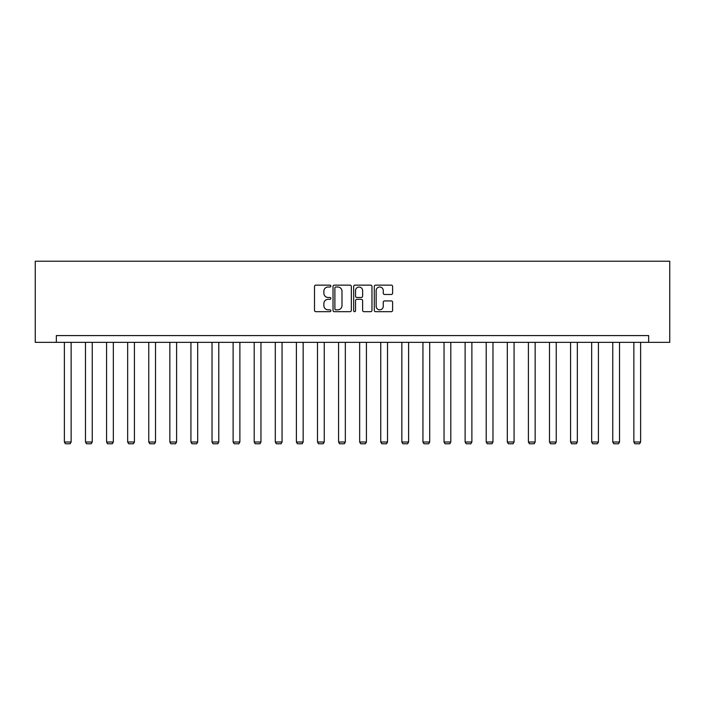 <?xml version="1.0" encoding="UTF-8"?>
<svg xmlns="http://www.w3.org/2000/svg" width="705" height="705" viewBox="0 0 705 705"><rect width="100%" height="100%" fill="white"/><g stroke="black" fill="none" stroke-linecap="round" stroke-linejoin="round"><path stroke-width="1.06" d="M330.865 286.063A0.925 0.925 0 0 0 329.94 285.137L315.84 285.137A1.331 1.331 0 0 0 314.509 286.459L314.509 310.35A1.331 1.331 0 0 0 315.84 311.68L329.94 311.68A0.925 0.925 0 0 0 330.865 310.746A0.925 0.925 0 0 0 329.94 309.821L328.116 309.821A4.248 4.248 0 0 1 323.868 305.573L323.868 303.582A4.248 4.248 0 0 1 328.116 299.334L329.94 299.334A0.925 0.925 0 0 0 330.865 298.409A0.925 0.925 0 0 0 329.94 297.475L328.116 297.475A4.248 4.248 0 0 1 323.868 293.227L323.868 291.236A4.248 4.248 0 0 1 328.116 286.997L329.94 286.997A0.925 0.925 0 0 0 330.865 286.063M391.284 294.487A1.331 1.331 0 0 0 392.614 293.165L392.614 286.459A1.331 1.331 0 0 0 391.284 285.137L375.624 285.137A1.331 1.331 0 0 0 374.293 286.459L374.293 310.35A1.331 1.331 0 0 0 375.624 311.68L391.284 311.68A1.331 1.331 0 0 0 392.614 310.35L392.614 302.251A1.331 1.331 0 0 0 391.284 300.929L384.586 300.929A1.331 1.331 0 0 0 383.256 302.251L383.256 306.27A3.551 3.551 0 0 1 379.704 309.821A3.551 3.551 0 0 1 376.153 306.27L376.153 290.539A3.551 3.551 0 0 1 379.704 286.997A3.551 3.551 0 0 1 383.256 290.539L383.256 293.165A1.331 1.331 0 0 0 384.586 294.487L391.284 294.487M648.662 342.348L669.75 342.348L669.75 261.229L35.25 261.229L35.25 342.348L648.662 342.348L648.662 335.589L56.338 335.589L56.338 342.348M351.337 286.459A1.331 1.331 0 0 0 350.015 285.137L334.355 285.137A1.331 1.331 0 0 0 333.024 286.459L333.024 310.35A1.331 1.331 0 0 0 334.355 311.68L350.015 311.68A1.331 1.331 0 0 0 351.337 310.35L351.337 286.459M354.985 285.137L370.645 285.137A1.331 1.331 0 0 1 371.976 286.459L371.976 310.35A1.331 1.331 0 0 1 370.645 311.68L363.947 311.68A1.331 1.331 0 0 1 362.617 310.35L362.617 300.665A1.331 1.331 0 0 0 361.295 299.334L356.845 299.334A1.331 1.331 0 0 0 355.523 300.665L355.523 310.746A0.925 0.925 0 0 1 354.589 311.68A0.925 0.925 0 0 1 353.663 310.746L353.663 286.459A1.331 1.331 0 0 1 354.985 285.137M335.809 286.997A0.925 0.925 0 0 0 334.884 287.922L334.884 308.887A0.925 0.925 0 0 0 335.809 309.821L337.739 309.821A4.248 4.248 0 0 0 341.987 305.573L341.987 291.236A4.248 4.248 0 0 0 337.739 286.997L335.809 286.997M362.617 290.61A3.551 3.551 0 0 0 359.065 287.058A3.551 3.551 0 0 0 355.523 290.61L355.523 296.153A1.331 1.331 0 0 0 356.845 297.475L361.295 297.475A1.331 1.331 0 0 0 362.617 296.153L362.617 290.61M71.143 342.348L71.143 442.017L64.384 442.017L64.384 342.348M71.143 442.017L70.13 443.771L65.398 443.771L64.384 442.017M92.24 342.348L92.24 442.017L85.481 442.017L85.481 342.348M92.24 442.017L91.227 443.771L86.495 443.771L85.481 442.017M113.329 342.348L113.329 442.017L106.57 442.017L106.57 342.348M113.329 442.017L112.315 443.771L107.583 443.771L106.57 442.017M134.417 342.348L134.417 442.017L127.658 442.017L127.658 342.348M134.417 442.017L133.404 443.771L128.671 443.771L127.658 442.017M155.514 342.348L155.514 442.017L148.755 442.017L148.755 342.348M155.514 442.017L154.501 443.771L149.768 443.771L148.755 442.017M176.602 342.348L176.602 442.017L169.843 442.017L169.843 342.348M176.602 442.017L175.589 443.771L170.857 443.771L169.843 442.017M197.691 342.348L197.691 442.017L190.932 442.017L190.932 342.348M197.691 442.017L196.677 443.771L191.945 443.771L190.932 442.017M218.788 342.348L218.788 442.017L212.029 442.017L212.029 342.348M218.788 442.017L217.774 443.771L213.042 443.771L212.029 442.017M239.876 342.348L239.876 442.017L233.117 442.017L233.117 342.348M239.876 442.017L238.863 443.771L234.131 443.771L233.117 442.017M260.965 342.348L260.965 442.017L254.205 442.017L254.205 342.348M260.965 442.017L259.951 443.771L255.219 443.771L254.205 442.017M282.062 342.348L282.062 442.017L275.302 442.017L275.302 342.348M282.062 442.017L281.048 443.771L276.316 443.771L275.302 442.017M303.15 342.348L303.15 442.017L296.391 442.017L296.391 342.348M303.15 442.017L302.137 443.771L297.404 443.771L296.391 442.017M324.247 342.348L324.247 442.017L317.479 442.017L317.479 342.348M324.247 442.017L323.225 443.771L318.493 443.771L317.479 442.017M345.335 342.348L345.335 442.017L338.576 442.017L338.576 342.348M345.335 442.017L344.322 443.771L339.59 443.771L338.576 442.017M366.424 342.348L366.424 442.017L359.665 442.017L359.665 342.348M366.424 442.017L365.41 443.771L360.678 443.771L359.665 442.017M387.521 342.348L387.521 442.017L380.753 442.017L380.753 342.348M387.521 442.017L386.507 443.771L381.775 443.771L380.753 442.017M408.609 342.348L408.609 442.017L401.85 442.017L401.85 342.348M408.609 442.017L407.596 443.771L402.863 443.771L401.85 442.017M429.697 342.348L429.697 442.017L422.938 442.017L422.938 342.348M429.697 442.017L428.684 443.771L423.952 443.771L422.938 442.017M450.795 342.348L450.795 442.017L444.035 442.017L444.035 342.348M450.795 442.017L449.781 443.771L445.049 443.771L444.035 442.017M471.883 342.348L471.883 442.017L465.124 442.017L465.124 342.348M471.883 442.017L470.87 443.771L466.137 443.771L465.124 442.017M492.971 342.348L492.971 442.017L486.212 442.017L486.212 342.348M492.971 442.017L491.958 443.771L487.226 443.771L486.212 442.017M514.068 342.348L514.068 442.017L507.309 442.017L507.309 342.348M514.068 442.017L513.055 443.771L508.323 443.771L507.309 442.017M535.157 342.348L535.157 442.017L528.398 442.017L528.398 342.348M535.157 442.017L534.143 443.771L529.411 443.771L528.398 442.017M556.245 342.348L556.245 442.017L549.486 442.017L549.486 342.348M556.245 442.017L555.232 443.771L550.499 443.771L549.486 442.017M577.342 342.348L577.342 442.017L570.583 442.017L570.583 342.348M577.342 442.017L576.329 443.771L571.596 443.771L570.583 442.017M598.43 342.348L598.43 442.017L591.671 442.017L591.671 342.348M598.43 442.017L597.417 443.771L592.685 443.771L591.671 442.017M619.519 342.348L619.519 442.017L612.76 442.017L612.76 342.348M619.519 442.017L618.505 443.771L613.773 443.771L612.76 442.017M640.616 342.348L640.616 442.017L633.857 442.017L633.857 342.348M640.616 442.017L639.602 443.771L634.87 443.771L633.857 442.017"/></g></svg>
